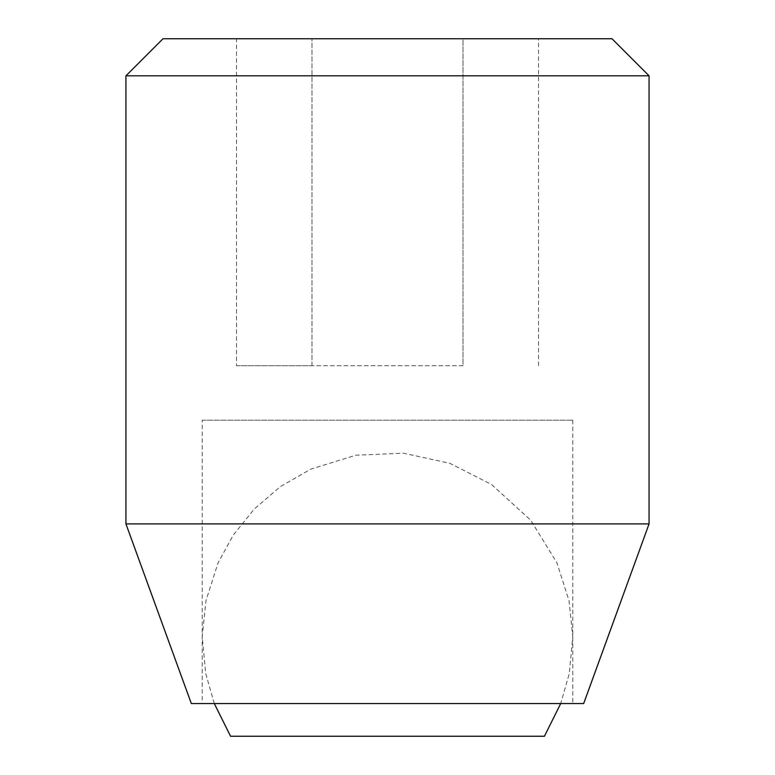 <?xml version="1.0" encoding="UTF-8"?>
<svg xmlns="http://www.w3.org/2000/svg" width="775" height="775" viewBox="0 0 775 775"><rect width="100%" height="100%" fill="white"/><g stroke="black" fill="none" stroke-linecap="round" stroke-linejoin="round"><path stroke-width="0.58" stroke-dasharray="3.88 2.91" d="M409.365 703.555L202.227 703.555L409.365 703.555M202.227 420.195L572.773 420.195L202.227 420.195L202.227 703.555M612.008 38.75L162.992 38.75M649.062 75.805L125.938 75.805M583.672 703.555L191.328 703.555M649.062 523.9L125.938 523.9M463.004 365.703L311.996 365.703L463.004 365.703L463.004 38.75L538.509 38.75L311.996 38.75L463.004 38.75L463.004 365.703M236.491 365.703L311.996 365.703L236.491 365.703L236.491 38.75L311.996 38.75L236.491 38.75M538.509 365.703L538.509 38.75M311.996 365.703L311.996 38.75L311.996 365.703M544.438 736.25L230.562 736.25M572.773 420.195L572.773 703.555M214.297 703.555L205.704 673.475L202.227 636.73L205.966 600.722L218.095 562.757L233.459 534.827L254.336 508.962L280.356 486.623L310.756 469.146L355.957 455.206L403.552 453.201L449.917 463.334L491.602 484.52L530.681 520.199L556.934 562.815L569.044 600.77L572.773 636.779L569.296 673.494L560.703 703.555"/><path stroke-width="1.16" d="M356.626 75.805L649.062 75.805L612.008 38.75L162.992 38.75L125.938 75.805L356.626 75.805M632.361 523.9L649.062 523.9L583.672 703.555L191.328 703.555L125.938 523.9L632.361 523.9M214.297 703.555L230.562 736.25L544.438 736.25L560.703 703.555M649.062 523.9L649.062 75.805M125.938 75.805L125.938 523.9"/></g></svg>

